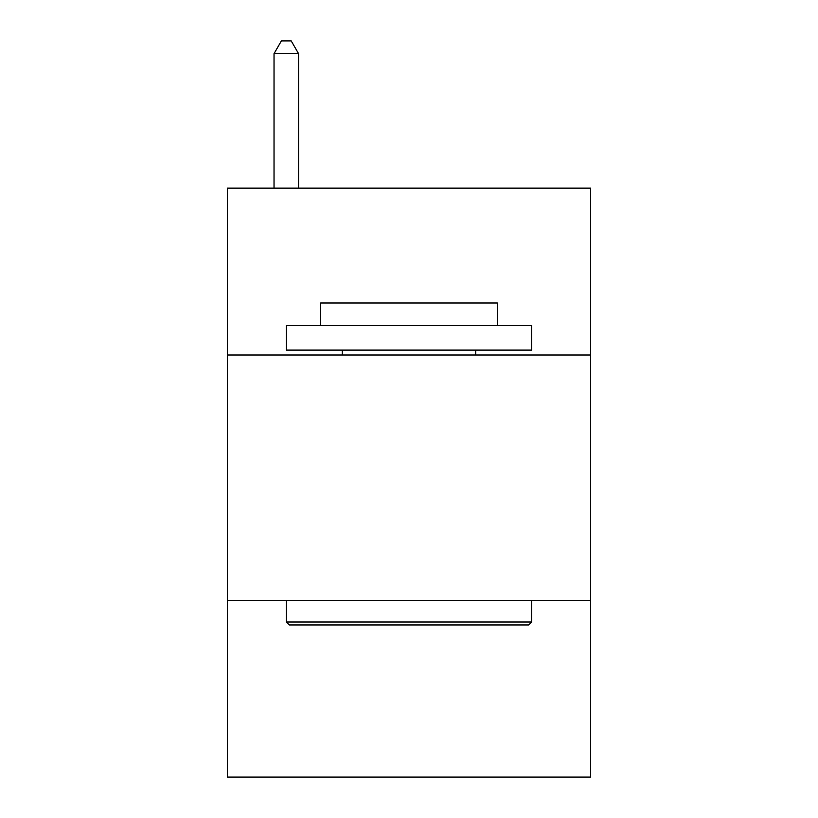<?xml version="1.0" encoding="UTF-8"?>
<svg xmlns="http://www.w3.org/2000/svg" width="818" height="818" viewBox="0 0 818 818"><rect width="100%" height="100%" fill="white"/><g stroke="black" fill="none" stroke-linecap="round" stroke-linejoin="round"><path stroke-width="1.23" d="M590.596 355.012L590.596 188.14L227.404 188.14L227.404 355.012L590.596 355.012L590.596 777.1L227.404 777.1L227.404 355.012M590.596 600.412L227.404 600.412M289.245 624.952L286.3 622.007L531.7 622.007L528.755 624.952L289.245 624.952M531.7 325.564L531.7 350.104L286.3 350.104L286.3 325.564L531.7 325.564M320.656 325.564L320.656 302.987L497.344 302.987L497.344 325.564M531.7 600.412L531.7 622.007M286.3 600.412L286.3 622.007M475.749 350.104L475.749 355.012M342.251 350.104L342.251 355.012M298.57 188.14L298.57 53.661L274.03 53.661L274.03 188.14M274.03 53.661L281.392 40.9L291.208 40.9L298.57 53.661"/></g></svg>
